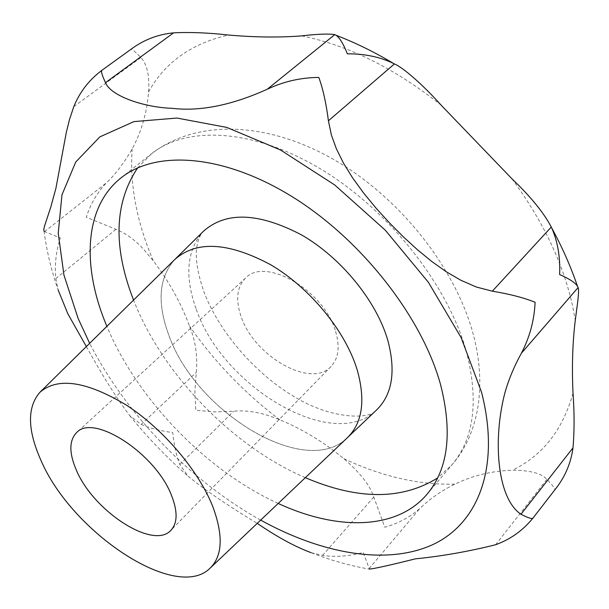 <?xml version="1.0" encoding="UTF-8"?>
<svg xmlns="http://www.w3.org/2000/svg" width="609" height="609" viewBox="0 0 609 609"><rect width="100%" height="100%" fill="white"/><g stroke="black" fill="none" stroke-linecap="round" stroke-linejoin="round"><path stroke-width="0.46" stroke-dasharray="3.04 2.28" d="M555.964 488.403L554.852 489.811C555.202 488.783 552.553 485.297 546.897 479.344C541.431 473.345 530.005 470.3 512.603 470.209C492.026 470.856 472.774 475.507 454.847 484.147C441.738 490.603 430.106 498.68 419.959 508.378C409.979 517.193 398.256 523.466 384.789 527.211L373.766 497.035C370.234 485.655 360.254 472.866 343.834 458.668C323.782 442.096 302.414 429.132 279.729 419.768C262.844 412.689 247.482 409.842 233.643 411.242L214.414 411.897L195.801 410.299L194.888 391.617L196.258 372.426C197.758 356.196 195.512 340.758 189.521 326.097C181.056 303.107 168.921 281.282 153.141 260.629L143.876 249.614C135.198 240.06 125.896 233.293 115.946 229.304L86.28 217.238C90.535 203.916 97.265 192.436 106.476 182.799C115.383 174.44 123.939 163.159 132.161 148.946C141.562 131.43 147.028 112.437 148.55 91.967C149.7 75.965 147.15 64.478 140.915 57.505C135.228 51.674 131.902 48.956 130.935 49.337L131.955 48.591M101.962 70.263L101.064 70.956M44.084 231.351L60.344 237.952C56.005 251.426 54.498 264.968 55.815 278.572L58.129 289.953C51.331 270.426 46.649 250.893 44.084 231.351M531.36 519.995L532.966 518.099M335.612 331.463C340.066 346.711 338.558 358.358 331.098 366.412C311.039 389.128 253.39 355.839 240.882 315.873C235.409 299.384 236.977 286.77 245.602 278.031C265.181 256.442 324.452 290.729 335.612 331.463M278.199 503.453C206.291 470.711 137.215 399.306 106.88 326.348M174.585 259.685C158.812 277.719 156.886 302.871 168.815 335.133C156.886 302.863 158.804 277.719 174.585 259.685L175.514 258.772M348.021 437.102L347.077 438C305.216 479.039 195.588 412.057 168.815 335.133C195.588 412.057 305.216 479.032 347.077 438C362.484 423.179 365.811 400.326 357.064 369.435M311.062 552.652L322.519 555.438C336.031 557.25 349.604 556.238 363.215 552.416L369.397 569.095C349.855 565.731 330.398 560.25 311.039 552.645M86.349 346.567C102.761 376.187 117.225 399.207 129.74 415.627L141.166 424.435C149.723 428.135 160.243 430.845 172.743 432.588C174.029 445.156 176.382 455.806 179.792 464.522L188.242 476.345C205.088 490.116 228.093 505.782 257.249 523.367M153.141 260.629L148.505 249.051C135.388 214.398 129.938 181.033 132.161 148.946M511.857 178.703C543.038 221.075 563.31 263.613 572.673 306.319L575.277 320.273M573.016 393.239C562.792 429.787 542.657 455.441 512.603 470.209M454.847 484.147C418.817 485.03 381.813 476.542 343.834 458.668M279.729 419.768C244.742 393.262 214.672 362.035 189.521 326.097M137.657 167.863L151.397 153.849C187.07 125.104 254.844 128.628 323.059 170.444C391.199 212.153 450.013 288.24 467.278 354.902C478.651 402.534 473.589 439.127 452.084 464.69L437.62 477.951M305.345 477.662C232.303 446.359 162.42 374.116 133.561 300.077M196.014 308.535C184.42 275.831 186.841 250.132 203.277 231.428C200.483 234.199 198.45 238.72 197.187 245.001C194.842 256.412 197.118 272.086 204.007 292C218.349 330.481 254.029 372.609 292.883 395.88C331.836 420.141 370.272 419.312 376.271 410.26C332.727 452.883 221.973 386.54 196.014 308.535M260.675 520.109C190.67 481.27 126.147 414.569 89.652 343.316M73.803 106.598L140.915 57.505M44.533 231.633L106.476 182.799M495.619 544.743L546.897 479.344M369.084 568.593L419.959 508.378M322.519 555.438L373.766 497.035M179.792 464.522L233.643 411.242M141.166 424.435L196.258 372.426M55.815 278.572L115.946 229.304M301.729 35.885C348.47 45.355 394.921 68.436 441.091 105.121M148.55 91.967C164.636 62.636 191.241 43.658 228.375 35.025M331.098 366.412L170.984 530.203M121.001 177.919L151.397 153.849C199.006 117.324 271.203 122.683 336.549 161.141C402.351 200.102 457.435 270.609 474.259 338.147C487.406 392.029 476.01 437.422 452.084 464.69L427.016 494.272M209.892 568.364L210.592 567.702M39.737 392.462L40.422 391.785M245.602 278.031L76.589 432.618M129.74 415.627C147.515 437.521 167.018 457.762 188.242 476.345"/><path stroke-width="0.91" d="M101.962 70.263L131.955 48.591C144.363 39.577 158.256 34.325 173.618 32.84C190.054 32.026 208.308 32.757 228.375 35.025C254.669 37.339 279.12 37.621 301.729 35.885C317.22 34.058 328.251 33.632 334.813 34.599L336.107 35.299C339.814 37.941 343.552 44.122 347.32 53.828C364.631 53.714 380.054 56.941 393.589 63.496L394.419 63.922C403.797 67.812 424.77 86.76 441.091 105.121L511.857 178.703C530.584 196.532 543.723 212.64 551.282 227.035L551.731 227.987C557.76 241.788 560.387 257.31 559.618 274.56C569.057 278.618 575.01 282.507 577.454 286.215L578.108 287.562C578.969 289.404 578.55 296.339 576.845 308.375L575.277 320.273C572.551 342.669 571.798 366.991 573.016 393.239C574.439 412.887 574.432 431.103 572.985 447.874C570.93 462.954 565.259 476.466 555.964 488.403L532.966 518.099C532.197 519.218 528.201 517.947 520.969 514.278C496.716 498.063 492.772 438.906 504.945 392.676C508.614 379.666 514.087 366.534 521.35 353.273C529.693 337.356 534.283 320.364 535.105 302.285C523.984 297.771 509.725 294.063 492.338 291.178L476.36 287.037L460.868 280.269L446.108 271.652L431.895 261.573L417.652 249.926L403.485 236.954L389.547 222.955L376.233 208.347L363.672 193.114L352.489 177.721L343.415 162.999L336.412 148.862L331.357 134.947L328.418 120.795C326.173 103.271 322.976 88.815 318.819 77.442C300.732 77.579 283.558 81.507 267.298 89.226C231.633 105.304 199.843 111.66 171.913 108.303C144.348 107.42 110.785 96.146 105.486 82.649C101.992 75.12 100.82 70.994 101.962 70.263L100.584 71.329C88.503 80.708 79.573 92.461 73.803 106.598L69.434 119.79L66.297 132.488L55.914 188.288L50.783 207.098L44.503 226.145L43.779 229.448L44.084 231.351M101.064 70.956L100.607 71.314M58.129 289.953L67.85 313.795L86.349 346.567M171.7 495.901C177.767 511.621 177.531 523.055 170.984 530.203C153.476 550.422 93.063 510.928 76.239 469.851C68.969 452.845 69.091 440.436 76.589 432.618C93.398 413.069 156.17 453.911 171.7 495.901M106.88 326.348L105.76 323.638C81.758 265.189 84.468 206.801 121.001 177.919C156.079 149.631 223.945 154.153 293.013 197.217C361.997 240.159 422.243 317.555 440.566 384.652C452.7 432.58 448.178 469.12 427.016 494.272C396.459 530.393 336.693 530.576 278.199 503.453M357.064 369.435C345.143 330.679 309.768 287.623 270.518 264.656C228.109 242.047 196.128 240.388 174.585 259.685C196.128 240.388 228.109 242.047 270.518 264.649C309.768 287.623 345.151 330.679 357.064 369.435C365.811 400.326 362.484 423.179 347.077 438L210.592 567.702M213.005 507.175C223.503 535.836 222.468 556.238 209.892 568.364C175.826 602.027 71.459 532.114 40.887 460.198C27.443 429.992 27.055 407.413 39.737 392.462C57.505 376.872 86.394 381.097 126.39 405.137C163.585 429.238 198.998 471.122 213.005 507.175M369.397 569.095C374.497 568.661 389.851 565.236 415.452 558.826C441.731 556.223 468.45 551.533 495.619 544.743C509.703 539.627 521.616 531.383 531.36 519.995L532.966 518.099M257.249 523.367C277.11 536.94 295.038 546.699 311.032 552.645L311.062 552.652M89.652 343.316L78.196 318.614L63.945 275.093L58.243 233.201L61.973 194.811L75.76 161.979L99.868 136.865L133.957 121.61L176.922 118.047L226.769 127.41L280.574 150.012L334.729 184.976L385.269 230.164L428.431 282.363L461.165 337.683L481.513 392.12C500.948 467.72 477.829 524.083 432.124 544.933C385.931 565.563 321.4 553.657 260.675 520.109M520.969 514.278L572.985 447.874M437.62 477.951C401.856 500.179 357.765 500.08 305.345 477.662M133.561 300.077L133.394 299.658C112.901 246.683 114.325 202.759 137.657 167.863M175.514 258.772L203.277 231.428C225.65 211.331 258.292 212.427 301.219 234.724C340.911 257.455 376.286 300.762 387.743 340.104C396.116 371.467 392.295 394.853 376.271 410.26L348.021 437.102M105.486 82.649L173.618 32.84M267.298 89.226L334.813 34.599M328.418 120.795L394.419 63.922M492.338 291.178L551.282 227.035M521.35 353.273L578.108 287.562M551.731 227.987C562.259 247.284 570.831 266.689 577.454 286.215M40.422 391.785L174.585 259.685M336.107 35.299C355.473 42.744 374.634 52.146 393.589 63.496"/></g></svg>
